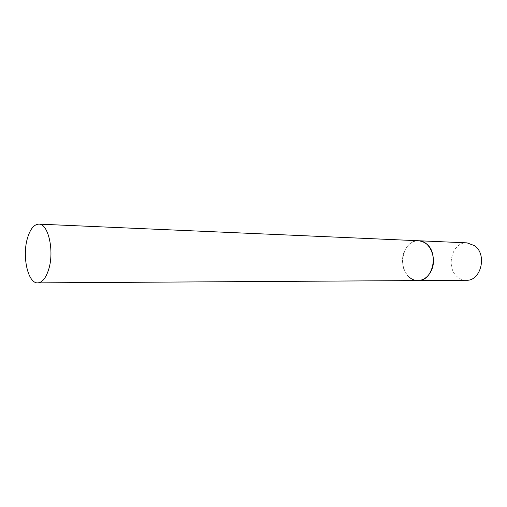 <?xml version="1.0" encoding="UTF-8"?>
<svg xmlns="http://www.w3.org/2000/svg" width="507" height="507" viewBox="0 0 507 507"><rect width="100%" height="100%" fill="white"/><g stroke="black" fill="none" stroke-linecap="round" stroke-linejoin="round"><path stroke-width="0.38" stroke-dasharray="2.54 1.9" d="M466.332 280.276C463.227 280.263 460.388 279.23 457.821 277.177C445.121 267.905 452.054 241.459 467.036 242.866M409.345 277.272C396.575 267.411 403.572 239.298 418.668 240.749C412.806 240.781 408.243 243.892 404.973 250.084C398.325 262.442 406.069 281.157 417.92 280.567"/><path stroke-width="0.76" d="M38.849 224.126C34.001 224.348 30.205 229.031 27.467 238.176C21.915 256.339 27.929 283.616 37.74 282.874C42.246 282.583 45.884 278.128 48.647 269.509C54.566 251.244 48.336 223.467 38.849 224.126L467.036 242.866L474.552 245.667C487.506 254.432 481.004 281.189 466.332 280.276L417.92 280.567C423.345 280.352 427.661 277.342 430.855 271.543C437.706 259.305 430.101 240.578 418.668 240.749L422.604 241.585L426.248 243.715C439.316 253.018 432.712 281.556 417.92 280.567C414.783 280.555 411.931 279.452 409.345 277.272M417.92 280.567L37.74 282.874"/></g></svg>
